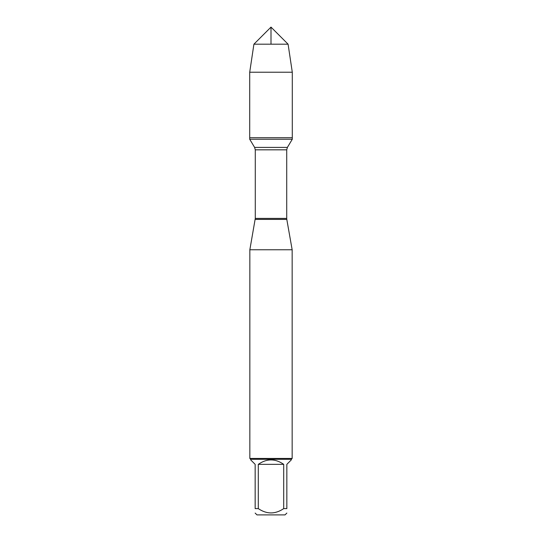 <?xml version="1.0" encoding="UTF-8"?>
<svg xmlns="http://www.w3.org/2000/svg" width="542" height="542" viewBox="0 0 542 542"><rect width="100%" height="100%" fill="white"/><g stroke="black" fill="none" stroke-linecap="round" stroke-linejoin="round"><path stroke-width="0.81" d="M249.706 139.24L292.294 139.24L292.294 137.715L249.706 137.715L249.706 139.24L254.611 147.397L255.282 149.829L255.282 218.412L249.842 249.767L249.842 458.444L292.158 458.444L292.158 249.767L249.842 249.767M255.194 219.408L286.806 219.408L292.158 249.767M286.847 513.078L285.024 514.9L256.976 514.9L255.153 513.078M283.703 464.345C275.234 458.457 266.766 458.457 258.297 464.345L283.703 464.345L283.703 508.613C275.228 514.351 266.759 514.351 258.297 508.613L255.153 508.613C255.153 514.351 255.153 514.351 255.153 508.613L255.153 464.345L250.689 459.88L250.689 459.291L291.311 459.291L291.311 459.88L286.847 464.345L286.847 508.613C286.847 514.351 286.847 514.351 286.847 508.613L283.703 508.613M258.297 464.345L258.297 508.613M291.311 459.291L292.158 458.444M249.706 137.715L292.294 137.715L292.294 72.228L249.706 72.228L249.706 137.715L249.706 72.228L253.913 44.187L271 27.1L271 44.187M288.087 44.187L253.913 44.187L271 27.1L288.087 44.187L292.294 72.228M255.282 218.412L286.718 218.412L286.718 149.829L255.282 149.829M254.611 147.397L287.389 147.397L292.294 139.24M286.718 149.829L287.389 147.397M286.806 219.408L286.718 218.412M250.689 459.291L249.842 458.444M253.913 44.187L249.706 72.228"/></g></svg>
